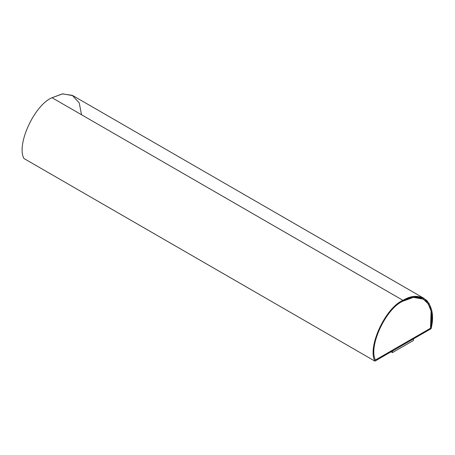 <?xml version="1.0" encoding="UTF-8"?>
<svg xmlns="http://www.w3.org/2000/svg" width="455" height="455" viewBox="0 0 455 455"><rect width="100%" height="100%" fill="white"/><g stroke="black" fill="none" stroke-linecap="round" stroke-linejoin="round"><path stroke-width="0.68" d="M423.855 298.281L72.885 95.652L62.699 93.861L52.012 97.717L402.988 300.351L413.669 296.495L423.855 298.281L428.997 303.309L431.886 310.822L431.061 328.72L374.909 361.139L23.939 158.505L374.909 361.139C367.134 347.25 385.448 307.597 402.988 300.351L52.012 97.717C34.472 104.963 16.158 144.616 23.939 158.505C16.158 144.616 34.472 104.963 52.012 97.717L62.352 93.906L72.311 95.34L79.238 102.915L81.525 114.757M402.988 301.159C386.033 308.223 368.232 346.249 375.426 360.03L430.549 328.203L375.386 360.013L430.549 328.203L431.135 311.095L428.309 303.946L423.36 299.14L428.286 303.934L431.107 311.089L430.515 328.186L431.107 311.089L428.286 303.934L423.343 299.134L413.424 297.394L402.988 301.159C411.633 295.938 419.351 295.972 426.136 301.255C431.784 308.177 433.257 317.158 430.549 328.203L375.426 360.03C368.232 346.249 386.033 308.223 402.988 301.159M431.061 328.72C434.019 317.272 432.614 307.904 426.853 300.601C419.88 295.033 411.923 294.948 402.988 300.351C385.448 307.597 367.134 347.25 374.909 361.139L431.061 328.72M413.481 338.827L413.481 340.448L413.481 338.827M392.42 350.987L392.42 352.608L413.481 340.448L392.42 352.608L392.42 350.987M391.055 351.817L392.42 352.608L391.055 351.817"/></g></svg>
